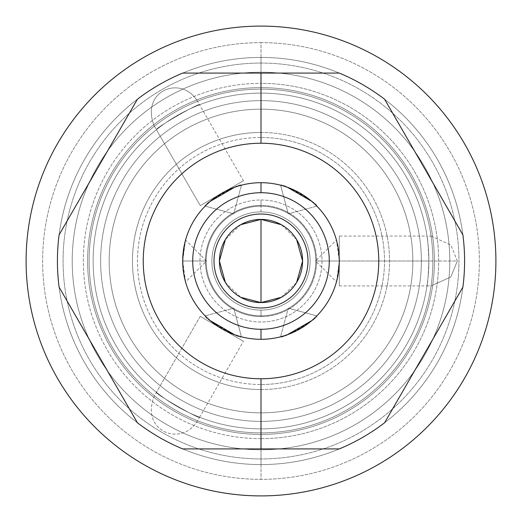 <?xml version="1.0" encoding="UTF-8"?>
<svg xmlns="http://www.w3.org/2000/svg" width="522" height="522" viewBox="0 0 522 522"><rect width="100%" height="100%" fill="white"/><g stroke="black" fill="none" stroke-linecap="round" stroke-linejoin="round"><path stroke-width="0.39" stroke-dasharray="2.61 1.96" d="M261 182.7A78.3 78.3 0 0 1 339.3 261A78.3 78.3 0 0 1 261 339.3A78.3 78.3 0 0 1 182.7 261A78.3 78.3 0 0 1 261 182.7A78.3 78.3 0 0 1 339.3 261A78.3 78.3 0 0 1 261 339.3A78.3 78.3 0 0 1 182.7 261A78.3 78.3 0 0 1 261 182.7M261 100.642A160.358 160.358 0 0 0 100.642 261A160.358 160.358 0 0 0 261 421.358A160.358 160.358 0 0 0 421.358 261A160.358 160.358 0 0 0 261 100.642A160.358 160.358 0 0 1 421.358 261A160.358 160.358 0 0 1 261 421.358L261 428.875A167.875 167.875 0 0 1 93.125 261A167.875 167.875 0 0 1 261 93.125A167.875 167.875 0 0 1 428.875 261A167.875 167.875 0 0 1 261 428.875A167.875 167.875 0 0 1 93.125 261A167.875 167.875 0 0 1 261 93.125A167.875 167.875 0 0 0 93.125 261A167.875 167.875 0 0 0 261 428.875A167.875 167.875 0 0 1 199.58 417.235L197.551 420.745C181.604 447.595 139.818 431.368 154.381 395.82A171.882 171.882 0 0 1 154.381 126.18C139.85 91.004 181.173 74.183 197.551 101.255A171.882 171.882 0 0 1 261 89.118A171.882 171.882 0 0 0 89.118 261A171.882 171.882 0 0 0 261 432.882A171.882 171.882 0 0 1 89.118 261A171.882 171.882 0 0 1 261 89.118A171.882 171.882 0 0 0 89.118 261A171.882 171.882 0 0 0 261 432.882A171.882 171.882 0 0 1 89.118 261A171.882 171.882 0 0 1 261 89.118L261 57.42A203.58 203.58 0 0 1 464.58 261A203.58 203.58 0 0 0 261 57.42A203.58 203.58 0 0 0 57.42 261A203.58 203.58 0 0 1 261 57.42L261 72.206A188.794 188.794 0 0 1 449.794 261A188.794 188.794 0 0 1 261 449.794A188.794 188.794 0 0 1 72.206 261A188.794 188.794 0 0 1 261 72.206A188.794 188.794 0 0 0 72.206 261A188.794 188.794 0 0 0 261 449.794L261 464.58A203.58 203.58 0 0 1 57.42 261A203.58 203.58 0 0 0 261 464.58A203.58 203.58 0 0 0 464.58 261A203.58 203.58 0 0 1 261 464.58A203.58 203.58 0 0 1 57.42 261A203.58 203.58 0 0 1 261 57.42A203.58 203.58 0 0 1 464.58 261A203.58 203.58 0 0 1 261 464.58L261 449.794A188.794 188.794 0 0 1 72.206 261A188.794 188.794 0 0 1 261 72.206A188.794 188.794 0 0 0 72.206 261A188.794 188.794 0 0 0 261 449.794A188.794 188.794 0 0 0 449.794 261A188.794 188.794 0 0 0 261 72.206L261 57.42A203.58 203.58 0 0 0 57.42 261A203.58 203.58 0 0 0 261 464.58L261 432.882A171.882 171.882 0 0 1 197.551 420.745A171.882 171.882 0 0 0 432.882 261A171.882 171.882 0 0 0 261 89.118A171.882 171.882 0 0 1 432.882 261A171.882 171.882 0 0 1 261 432.882A171.882 171.882 0 0 0 432.882 261A171.882 171.882 0 0 0 261 89.118A171.882 171.882 0 0 1 432.882 261A171.882 171.882 0 0 1 261 432.882L261 464.58A203.58 203.58 0 0 0 464.58 261A203.58 203.58 0 0 0 261 57.42L261 89.118A171.882 171.882 0 0 1 431.068 236.075L450.858 245.027L457.311 261L450.838 276.993L431.068 285.925A171.882 171.882 0 0 1 261 432.882A171.882 171.882 0 0 1 89.118 261A171.882 171.882 0 0 1 261 89.118A171.882 171.882 0 0 1 432.882 261A171.882 171.882 0 0 1 261 432.882A171.882 171.882 0 0 1 89.118 261A171.882 171.882 0 0 1 261 89.118A171.882 171.882 0 0 1 432.882 261A171.882 171.882 0 0 1 261 432.882A171.882 171.882 0 0 0 432.882 261A171.882 171.882 0 0 0 261 89.118A171.882 171.882 0 0 0 89.118 261A171.882 171.882 0 0 0 261 432.882A171.882 171.882 0 0 0 431.068 285.925L427.016 285.925A167.875 167.875 0 0 1 261 428.875A167.875 167.875 0 0 1 93.125 261A167.875 167.875 0 0 1 261 93.125A167.875 167.875 0 0 1 427.016 236.075L431.068 236.075A171.882 171.882 0 0 0 197.551 101.255L199.58 104.765A167.875 167.875 0 0 1 261 93.125A167.875 167.875 0 0 0 199.58 104.765L199.587 104.765C199.998 102.201 154.14 128.647 156.404 129.691L154.381 126.18A171.882 171.882 0 0 0 154.381 395.82L156.404 392.309A167.875 167.875 0 0 1 156.404 129.691L156.404 129.691A167.875 167.875 0 0 0 156.404 392.309L156.404 392.309C154.258 393.438 200.037 419.812 199.587 417.235L199.58 417.235A167.875 167.875 0 0 0 261 428.875A167.875 167.875 0 0 1 93.125 261A167.875 167.875 0 0 1 261 93.125A167.875 167.875 0 0 1 428.875 261A167.875 167.875 0 0 1 261 428.875A167.875 167.875 0 0 0 428.875 261A167.875 167.875 0 0 0 261 93.125A167.875 167.875 0 0 1 428.875 261A167.875 167.875 0 0 1 261 428.875A167.875 167.875 0 0 0 427.016 285.925C427.622 284.62 428.242 276.308 428.875 261C428.242 245.738 427.622 237.425 427.016 236.075A167.875 167.875 0 0 0 261 93.125A167.875 167.875 0 0 1 428.875 261A167.875 167.875 0 0 1 261 428.875A167.875 167.875 0 0 0 428.875 261A167.875 167.875 0 0 0 261 93.125L261 100.642L261 93.125A167.875 167.875 0 0 0 93.125 261A167.875 167.875 0 0 0 261 428.875L261 421.358A160.358 160.358 0 0 1 100.642 261A160.358 160.358 0 0 1 261 100.642M261 132.464A128.536 128.536 0 0 1 389.536 261A128.536 128.536 0 0 1 261 389.536A128.536 128.536 0 0 1 132.464 261A128.536 128.536 0 0 1 261 132.464L261 137.475A123.525 123.525 0 0 1 384.525 261A123.525 123.525 0 0 1 261 384.525L261 389.536A128.536 128.536 0 0 0 389.536 261A128.536 128.536 0 0 0 261 132.464A128.536 128.536 0 0 0 132.464 261A128.536 128.536 0 0 0 261 389.536L261 384.525A123.525 123.525 0 0 0 384.525 261A123.525 123.525 0 0 0 261 137.475A123.525 123.525 0 0 0 137.475 261A123.525 123.525 0 0 0 261 384.525A123.525 123.525 0 0 1 137.475 261A123.525 123.525 0 0 1 261 137.475L261 132.464M495.9 261A234.9 234.9 0 0 1 261 495.9A234.9 234.9 0 0 1 26.1 261A234.9 234.9 0 0 1 261 26.1A234.9 234.9 0 0 1 495.9 261A234.9 234.9 0 0 0 261 26.1A234.9 234.9 0 0 0 26.1 261A234.9 234.9 0 0 0 261 495.9A234.9 234.9 0 0 0 495.9 261M137.403 99.232L59.103 234.848A203.58 203.58 0 0 0 59.103 287.152L137.403 422.768A203.58 203.58 0 0 0 182.7 448.92L339.3 448.92A203.58 203.58 0 0 0 384.597 422.768L462.897 287.152A203.58 203.58 0 0 0 462.897 234.848L384.597 99.232A203.58 203.58 0 0 0 339.3 73.08L182.7 73.08A203.58 203.58 0 0 0 137.403 99.232A203.58 203.58 0 0 1 182.7 73.08L339.3 73.08A203.58 203.58 0 0 1 384.597 99.232L462.897 234.848A203.58 203.58 0 0 1 462.897 287.152L384.597 422.768A203.58 203.58 0 0 1 339.3 448.92L182.7 448.92A203.58 203.58 0 0 1 137.403 422.768L59.103 287.152A203.58 203.58 0 0 1 59.103 234.848L137.403 99.232M261 449.794A188.794 188.794 0 0 0 449.794 261A188.794 188.794 0 0 0 261 72.206A188.794 188.794 0 0 1 449.794 261A188.794 188.794 0 0 1 261 449.794A188.794 188.794 0 0 0 449.794 261A188.794 188.794 0 0 0 261 72.206L261 42.634A218.366 218.366 0 0 1 479.366 261A218.366 218.366 0 0 1 261 479.366L261 449.794L261 479.366A218.366 218.366 0 0 0 479.366 261A218.366 218.366 0 0 0 261 42.634L261 72.206A188.794 188.794 0 0 1 449.794 261A188.794 188.794 0 0 1 261 449.794L261 479.366A218.366 218.366 0 0 1 42.634 261A218.366 218.366 0 0 1 261 42.634L261 72.206A188.794 188.794 0 0 0 72.206 261A188.794 188.794 0 0 0 261 449.794A188.794 188.794 0 0 1 72.206 261A188.794 188.794 0 0 1 261 72.206L261 42.634A218.366 218.366 0 0 0 42.634 261A218.366 218.366 0 0 0 261 479.366L261 449.794M261 412.837A151.837 151.837 0 0 0 412.837 261A151.837 151.837 0 0 0 261 109.163A151.837 151.837 0 0 0 109.163 261A151.837 151.837 0 0 0 261 412.837A151.837 151.837 0 0 1 109.163 261A151.837 151.837 0 0 1 261 109.163A151.837 151.837 0 0 0 109.163 261A151.837 151.837 0 0 0 261 412.837A151.837 151.837 0 0 1 109.163 261A151.837 151.837 0 0 1 261 109.163A151.837 151.837 0 0 0 109.163 261A151.837 151.837 0 0 0 261 412.837A151.837 151.837 0 0 1 109.163 261A151.837 151.837 0 0 1 261 109.163A151.837 151.837 0 0 0 109.163 261A151.837 151.837 0 0 0 261 412.837A151.837 151.837 0 0 0 412.837 261A151.837 151.837 0 0 0 261 109.163A151.837 151.837 0 0 0 109.163 261A151.837 151.837 0 0 0 261 412.837A151.837 151.837 0 0 0 412.837 261A151.837 151.837 0 0 0 261 109.163A151.837 151.837 0 0 1 412.837 261A151.837 151.837 0 0 1 261 412.837A151.837 151.837 0 0 0 412.837 261A151.837 151.837 0 0 0 261 109.163A151.837 151.837 0 0 1 412.837 261A151.837 151.837 0 0 1 261 412.837A151.837 151.837 0 0 0 412.837 261A151.837 151.837 0 0 0 261 109.163A151.837 151.837 0 0 1 412.837 261A151.837 151.837 0 0 1 261 412.837A151.837 151.837 0 0 0 412.837 261A151.837 151.837 0 0 0 261 109.163A151.837 151.837 0 0 0 109.163 261A151.837 151.837 0 0 0 261 412.837A151.837 151.837 0 0 0 412.837 261A151.837 151.837 0 0 0 261 109.163A151.837 151.837 0 0 0 109.163 261A151.837 151.837 0 0 0 261 412.837A151.837 151.837 0 0 0 412.837 261A151.837 151.837 0 0 0 261 109.163A151.837 151.837 0 0 0 109.163 261A151.837 151.837 0 0 0 261 412.837A151.837 151.837 0 0 0 412.837 261A151.837 151.837 0 0 0 261 109.163A151.837 151.837 0 0 0 109.163 261A151.837 151.837 0 0 0 261 412.837A151.837 151.837 0 0 0 412.837 261A151.837 151.837 0 0 0 261 109.163L261 83.35A177.65 177.65 0 0 1 438.65 261A177.65 177.65 0 0 1 261 438.65L261 412.837L261 438.65A177.65 177.65 0 0 0 438.65 261A177.65 177.65 0 0 0 261 83.35L261 109.163A151.837 151.837 0 0 1 412.837 261A151.837 151.837 0 0 1 261 412.837L261 438.65A177.65 177.65 0 0 1 83.35 261A177.65 177.65 0 0 1 261 83.35L261 109.163A151.837 151.837 0 0 0 109.163 261A151.837 151.837 0 0 0 261 412.837A151.837 151.837 0 0 1 109.163 261A151.837 151.837 0 0 1 261 109.163L261 83.35A177.65 177.65 0 0 0 83.35 261A177.65 177.65 0 0 0 261 438.65L261 412.837M261 89.118A171.882 171.882 0 0 0 89.118 261A171.882 171.882 0 0 0 261 432.882A171.882 171.882 0 0 0 432.882 261A171.882 171.882 0 0 0 261 89.118M339.3 285.932L427.016 285.932C427.622 284.62 428.242 276.308 428.875 261L339.3 261L339.3 285.932L339.3 236.068L339.3 285.932L339.3 261L457.311 261L450.838 276.993L431.068 285.925M431.068 236.075L450.858 245.027L457.311 261L339.3 261L428.875 261C428.242 245.738 427.622 237.425 427.016 236.075L339.3 236.068L339.3 261L339.3 236.068M156.404 392.309C154.258 393.438 200.037 419.812 199.587 417.235L243.441 341.277L200.259 316.345L156.404 392.309L200.259 316.345L243.441 341.277L200.259 316.345L243.441 341.277L199.58 417.235M197.551 420.745C181.604 447.595 139.818 431.368 154.381 395.82M243.441 180.723L200.259 205.655L243.441 180.723L200.259 205.655L156.404 129.691L200.259 205.655L243.441 180.723L199.587 104.765L243.441 180.723M154.381 126.18C139.85 91.004 181.173 74.183 197.551 101.255M199.58 104.765L199.587 104.765C199.998 102.201 154.14 128.647 156.404 129.691M261 322.009A61.009 61.009 0 0 1 199.991 261A61.009 61.009 0 0 1 261 199.991A61.009 61.009 0 0 1 322.009 261A61.009 61.009 0 0 1 261 322.009A61.009 61.009 0 0 1 199.991 261A61.009 61.009 0 0 1 261 199.991L261 211.893A49.107 49.107 0 0 1 310.107 261A49.107 49.107 0 0 1 261 310.107A49.107 49.107 0 0 1 211.893 261A49.107 49.107 0 0 1 261 211.893A49.107 49.107 0 0 0 211.893 261A49.107 49.107 0 0 0 261 310.107A49.107 49.107 0 0 1 211.893 261A49.107 49.107 0 0 1 261 211.893A49.107 49.107 0 0 0 211.893 261A49.107 49.107 0 0 0 261 310.107L261 316.58A55.58 55.58 0 0 1 205.42 261A55.58 55.58 0 0 1 261 205.42A55.58 55.58 0 0 0 205.42 261A55.58 55.58 0 0 0 261 316.58L261 310.107A49.107 49.107 0 0 0 310.107 261A49.107 49.107 0 0 0 261 211.893A49.107 49.107 0 0 1 310.107 261A49.107 49.107 0 0 1 261 310.107A49.107 49.107 0 0 0 310.107 261A49.107 49.107 0 0 0 261 211.893L261 205.42A55.58 55.58 0 0 1 316.58 261A55.58 55.58 0 0 1 261 316.58A55.58 55.58 0 0 0 316.58 261A55.58 55.58 0 0 0 261 205.42L261 199.991A61.009 61.009 0 0 1 322.009 261A61.009 61.009 0 0 1 261 322.009M261 87.611A173.389 173.389 0 0 1 434.389 261A173.389 173.389 0 0 1 261 434.389A173.389 173.389 0 0 1 87.611 261A173.389 173.389 0 0 1 261 87.611A173.389 173.389 0 0 1 434.389 261A173.389 173.389 0 0 1 261 434.389A173.389 173.389 0 0 0 434.389 261A173.389 173.389 0 0 0 261 87.611A173.389 173.389 0 0 1 434.389 261A173.389 173.389 0 0 1 261 434.389A173.389 173.389 0 0 1 87.611 261A173.389 173.389 0 0 1 261 87.611A173.389 173.389 0 0 1 434.389 261A173.389 173.389 0 0 1 261 434.389A173.389 173.389 0 0 1 87.611 261A173.389 173.389 0 0 1 261 87.611A173.389 173.389 0 0 1 434.389 261A173.389 173.389 0 0 1 261 434.389A173.389 173.389 0 0 0 434.389 261A173.389 173.389 0 0 0 261 87.611A173.389 173.389 0 0 1 434.389 261A173.389 173.389 0 0 1 261 434.389A173.389 173.389 0 0 1 87.611 261A173.389 173.389 0 0 1 261 87.611A173.389 173.389 0 0 0 87.611 261A173.389 173.389 0 0 0 261 434.389A173.389 173.389 0 0 1 87.611 261A173.389 173.389 0 0 1 261 87.611A173.389 173.389 0 0 0 87.611 261A173.389 173.389 0 0 0 261 434.389A173.389 173.389 0 0 1 87.611 261A173.389 173.389 0 0 1 261 87.611M337.362 278.304L339.3 261L336.449 240.048L337.936 246.462L339.3 261L336.546 281.573M316.867 206.138C317.97 203.065 282.689 182.693 280.582 185.186C282.689 182.693 317.97 203.065 316.867 206.138L316.534 205.805L316.867 206.138L288.248 213.805L316.867 206.138M280.582 336.814C282.689 339.307 317.97 318.935 316.867 315.862C317.97 318.935 282.689 339.307 280.582 336.814L281.032 336.697L280.582 336.814L288.248 308.195L280.582 336.814M241.418 185.186C239.311 182.693 204.03 203.065 205.133 206.138C204.03 203.065 239.311 182.693 241.418 185.186L240.968 185.303L241.418 185.186L233.752 213.805L241.418 185.186M184.638 243.696L182.7 261L185.454 240.427M182.7 261L185.551 281.952L184.064 275.538L182.7 261L206.503 261L182.7 261L206.503 261L182.7 261L184.873 242.691M205.133 315.862C204.03 318.935 239.311 339.307 241.418 336.814C239.311 339.307 204.03 318.935 205.133 315.862L205.466 316.195L205.133 315.862L233.752 308.195L205.133 315.862M240.707 224.695L225.347 239.585M225.347 282.415L240.707 297.305M261 302.59A41.59 41.59 0 0 1 219.41 261A41.59 41.59 0 0 1 261 219.41A41.59 41.59 0 0 1 302.59 261A41.59 41.59 0 0 1 261 302.59A41.59 41.59 0 0 1 219.41 261A41.59 41.59 0 0 1 261 219.41A41.59 41.59 0 0 1 302.59 261A41.59 41.59 0 0 1 261 302.59M281.293 297.305L296.653 282.415M296.653 239.585L281.293 224.695M336.899 280.242L336.449 281.952L315.497 261L339.3 261L315.497 261L339.3 261L315.497 261L336.449 240.055M339.202 257.033L338.882 252.916M338.497 249.836L338.243 248.165M337.975 246.665L338.158 247.676M338.367 248.948L338.537 250.103M338.902 253.105L339.202 257.039M339.202 264.889L338.908 268.817M338.556 271.779L338.387 272.934M338.165 274.278L337.949 275.479M337.134 279.296L338.152 274.357M338.21 274.017L339.3 261M315.503 204.787L314.649 203.965L315.503 204.787M309.924 199.867L289.482 188.064M283.57 186.021L282.428 185.688L283.57 186.021M281.032 185.303L280.582 185.186L288.248 213.805L280.582 185.186L281.032 185.303M239.572 185.688L238.43 186.021L239.572 185.688M232.518 188.064L212.076 199.867M207.351 203.965L206.497 204.787L207.351 203.965M205.466 205.805L205.133 206.138L233.752 213.805L205.133 206.138L205.466 205.805M182.798 257.111L183.091 253.183M183.444 250.221L183.613 249.066M183.835 247.722L184.051 246.521M184.025 275.335L185.551 281.952L206.503 261L185.551 240.048L185.101 241.758M182.798 264.967L183.222 270.05M183.503 272.164L183.796 274.07M184.064 275.538L183.842 274.324M183.633 273.052L183.463 271.897M183.098 268.895L182.798 264.961M206.497 317.213L207.351 318.035L206.497 317.213M212.076 322.133L232.518 333.936M238.43 335.979L239.572 336.312L238.43 335.979M240.968 336.697L241.418 336.814L233.752 308.195L241.418 336.814L240.968 336.697M282.428 336.312L283.57 335.979L282.428 336.312M289.482 333.936L309.924 322.133M314.649 318.035L315.503 317.213L314.649 318.035M316.534 316.195L316.867 315.862L288.248 308.195L316.867 315.862L316.534 316.195M261 63.058A197.942 197.942 0 0 1 458.942 261A197.942 197.942 0 0 1 261 458.942A197.942 197.942 0 0 0 458.942 261A197.942 197.942 0 0 0 261 63.058A197.942 197.942 0 0 0 63.058 261A197.942 197.942 0 0 0 261 458.942A197.942 197.942 0 0 1 63.058 261A197.942 197.942 0 0 1 261 63.058M261 307.98A46.98 46.98 0 0 1 214.02 261A46.98 46.98 0 0 1 261 214.02A46.98 46.98 0 0 1 307.98 261A46.98 46.98 0 0 1 261 307.98A46.98 46.98 0 0 0 307.98 261A46.98 46.98 0 0 0 261 214.02A46.98 46.98 0 0 0 214.02 261A46.98 46.98 0 0 0 261 307.98M261 206.19A54.81 54.81 0 0 1 315.81 261A54.81 54.81 0 0 1 261 315.81A54.81 54.81 0 0 1 206.19 261A54.81 54.81 0 0 1 261 206.19A54.81 54.81 0 0 1 315.81 261A54.81 54.81 0 0 1 261 315.81A54.81 54.81 0 0 0 315.81 261A54.81 54.81 0 0 0 261 206.19A54.81 54.81 0 0 0 206.19 261A54.81 54.81 0 0 0 261 315.81A54.81 54.81 0 0 1 206.19 261A54.81 54.81 0 0 1 261 206.19M261 310.107A49.107 49.107 0 0 0 310.107 261A49.107 49.107 0 0 0 261 211.893A49.107 49.107 0 0 0 211.893 261A49.107 49.107 0 0 0 261 310.107"/><path stroke-width="0.78" d="M261 143.237A117.763 117.763 0 0 0 143.237 261A117.763 117.763 0 0 0 261 378.763A117.763 117.763 0 0 0 378.763 261A117.763 117.763 0 0 0 261 143.237A117.763 117.763 0 0 0 143.237 261A117.763 117.763 0 0 0 261 378.763L261 448.92L182.7 448.92A203.58 203.58 0 0 1 137.403 422.768L59.103 287.152A203.58 203.58 0 0 1 59.103 234.848L137.403 99.232A203.58 203.58 0 0 1 182.7 73.08L261 73.08L261 143.237L261 73.08L339.3 73.08A203.58 203.58 0 0 1 384.597 99.232L462.897 234.848A203.58 203.58 0 0 1 462.897 287.152L384.597 422.768A203.58 203.58 0 0 1 339.3 448.92L261 448.92L261 378.763A117.763 117.763 0 0 0 378.763 261A117.763 117.763 0 0 0 261 143.237M26.1 261A234.9 234.9 0 0 0 261 495.9A234.9 234.9 0 0 0 495.9 261A234.9 234.9 0 0 0 261 26.1A234.9 234.9 0 0 0 26.1 261A234.9 234.9 0 0 1 261 26.1A234.9 234.9 0 0 1 495.9 261A234.9 234.9 0 0 1 261 495.9A234.9 234.9 0 0 1 26.1 261M182.7 448.92L339.3 448.92A203.58 203.58 0 0 0 384.597 422.768L462.897 287.152A203.58 203.58 0 0 0 462.897 234.848L384.597 99.232A203.58 203.58 0 0 0 339.3 73.08L182.7 73.08A203.58 203.58 0 0 0 137.403 99.232L59.103 234.848A203.58 203.58 0 0 0 59.103 287.152L137.403 422.768A203.58 203.58 0 0 0 182.7 448.92M261 192.722A68.278 68.278 0 0 0 192.722 261A68.278 68.278 0 0 0 261 329.278A68.278 68.278 0 0 0 329.278 261A68.278 68.278 0 0 0 261 192.722L261 182.7A78.3 78.3 0 0 1 339.3 261A78.3 78.3 0 0 1 261 339.3L261 329.278A68.278 68.278 0 0 0 329.278 261A68.278 68.278 0 0 0 261 192.722A68.278 68.278 0 0 0 192.722 261A68.278 68.278 0 0 0 261 329.278L261 339.3A78.3 78.3 0 0 0 339.3 261A78.3 78.3 0 0 0 261 182.7L261 192.722M240.707 297.305L261 302.59A41.59 41.59 0 0 1 219.41 261A41.59 41.59 0 0 1 261 219.41A41.59 41.59 0 0 1 302.59 261A41.59 41.59 0 0 1 261 302.59L261 219.41L240.707 224.695M336.546 281.573L337.362 278.304M261 339.3A78.3 78.3 0 0 1 182.7 261A78.3 78.3 0 0 1 261 182.7A78.3 78.3 0 0 0 182.7 261A78.3 78.3 0 0 0 261 339.3M185.454 240.427L184.638 243.696M225.347 239.585L219.41 261L225.347 282.415M281.293 224.695L261 219.41A41.59 41.59 0 0 0 219.41 261A41.59 41.59 0 0 0 261 302.59L281.293 297.305M261 219.41L261 302.59A41.59 41.59 0 0 0 302.59 261A41.59 41.59 0 0 0 261 219.41M296.653 282.415L302.59 261L296.653 239.585M338.882 252.916L338.497 249.836M338.243 248.165L337.975 246.665M337.936 246.449L336.449 240.048L337.936 246.462M338.158 247.676L338.367 248.948M338.537 250.103L338.902 253.105M339.3 261L339.202 264.889M338.908 268.817L338.556 271.779M338.387 272.934L338.165 274.278M337.949 275.479L336.449 281.952M336.899 280.242L337.134 279.296M338.152 274.357L338.21 274.017M316.534 205.805L315.503 204.787L316.534 205.805M314.649 203.965L311.81 201.427L314.649 203.965M289.482 188.064L287.413 187.287L311.634 201.27L309.924 199.867M287.185 187.209L283.57 186.021L287.185 187.209M282.428 185.688L281.032 185.303L282.428 185.688M240.968 185.303L239.572 185.688L240.968 185.303M238.43 186.021L234.815 187.209L238.43 186.021M212.076 199.867L210.366 201.27L234.587 187.287L232.518 188.064M210.19 201.427L207.351 203.965L210.19 201.427M206.497 204.787L205.466 205.805L206.497 204.787M182.798 264.961L182.798 257.111M183.091 253.183L183.444 250.221M183.613 249.066L183.835 247.722M184.051 246.521L185.551 240.048M185.101 241.758L184.873 242.691M182.7 261L182.798 264.967M183.222 270.05L183.503 272.164M183.796 274.07L184.025 275.335M185.551 281.945L184.064 275.538M183.842 274.324L183.633 273.052M183.463 271.897L183.098 268.895M205.466 316.195L206.497 317.213L205.466 316.195M207.351 318.035L210.19 320.573L207.351 318.035M232.518 333.936L234.587 334.713L210.366 320.73L212.076 322.133M234.815 334.791L238.43 335.979L234.815 334.791M239.572 336.312L240.968 336.697L239.572 336.312M281.032 336.697L282.428 336.312L281.032 336.697M283.57 335.979L287.185 334.791L283.57 335.979M309.924 322.133L311.634 320.73L287.413 334.713L289.482 333.936M311.81 320.573L314.649 318.035L311.81 320.573M315.503 317.213L316.534 316.195L315.503 317.213M261 214.02A46.98 46.98 0 0 0 214.02 261A46.98 46.98 0 0 0 261 307.98A46.98 46.98 0 0 0 307.98 261A46.98 46.98 0 0 0 261 214.02"/></g></svg>
